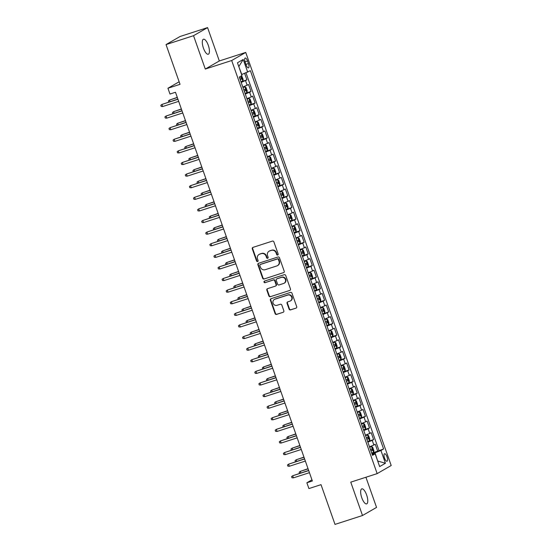<?xml version="1.0" encoding="UTF-8"?>
<svg xmlns="http://www.w3.org/2000/svg" width="552" height="552" viewBox="0 0 552 552"><rect width="100%" height="100%" fill="white"/><g stroke="black" fill="none" stroke-linecap="round" stroke-linejoin="round"><path stroke-width="0.83" d="M277.677 255.038A0.849 0.793 -120 0 0 278.153 253.996L273.889 241.893A1.208 1.132 -120 0 0 272.412 241.1L252.975 247.386A1.208 1.132 -120 0 0 252.298 248.876L256.556 260.979A0.849 0.793 -120 0 0 257.736 261.469A0.849 0.793 -120 0 0 258.074 260.489L257.522 258.922A3.871 3.622 -120 0 1 259.688 254.161L261.31 253.637A3.871 3.622 -120 0 1 266.05 256.162L266.602 257.729A0.849 0.793 -120 0 0 267.782 258.219A0.849 0.793 -120 0 0 268.113 257.239L267.561 255.673A3.871 3.622 -120 0 1 269.735 250.912L271.349 250.387A3.871 3.622 -120 0 1 276.09 252.919L276.642 254.486A0.849 0.793 -120 0 0 277.677 255.038M366.638 494.978A7.894 2.746 72.1 0 0 361.788 488.865A7.894 2.746 72.1 0 0 361.788 497.78A7.894 2.746 72.1 0 0 366.645 503.886A7.894 2.746 72.1 0 0 366.638 494.978M208.297 45.333A7.894 2.746 72.1 0 0 203.44 39.227A7.894 2.746 72.1 0 0 203.44 48.134A7.894 2.746 72.1 0 0 208.297 54.241A7.894 2.746 72.1 0 0 208.297 45.333M386.98 456.78A3.947 1.373 72.1 0 0 384.551 453.73A3.947 1.373 72.1 0 0 384.551 458.181A3.947 1.373 72.1 0 0 386.98 461.237A3.947 1.373 72.1 0 0 386.98 456.78M289.082 309.106A1.208 1.132 -120 0 0 290.559 309.893L296.017 308.133A1.208 1.132 -120 0 0 296.693 306.643L291.96 293.202A1.208 1.132 -120 0 0 290.483 292.415L271.046 298.694A1.208 1.132 -120 0 0 270.37 300.184L275.103 313.626A1.208 1.132 -120 0 0 276.58 314.412L283.169 312.287A1.208 1.132 -120 0 0 283.845 310.797L281.817 305.049A1.208 1.132 -120 0 0 280.34 304.255L277.07 305.311A3.236 3.029 -120 0 1 274.378 299.46A3.236 3.029 -120 0 1 274.924 299.218L287.723 295.085A3.236 3.029 -120 0 1 290.414 300.937A3.236 3.029 -120 0 1 289.869 301.178L287.737 301.868A1.208 1.132 -120 0 0 287.054 303.352L289.082 309.106L289.462 308.885A1.208 1.132 -120 0 0 290.938 309.679L296.017 308.133M193.538 35.694L205.289 69.055L219.323 60.961L207.573 27.6L193.538 35.694L166.042 44.588L180.035 84.332L167.939 88.244L169.981 94.04L175.481 92.267L312.37 480.992L306.871 482.765L308.913 488.568L321.016 484.656L335.009 524.4L362.505 515.513L376.547 507.412L365.921 477.245M205.289 69.055L231.688 60.52L377.161 473.616L350.762 482.151L362.505 515.513M283.542 272.709A1.208 1.132 -120 0 0 284.218 271.225L279.484 257.784A1.208 1.132 -120 0 0 278.008 256.99L258.571 263.276A1.208 1.132 -120 0 0 257.894 264.76L262.628 278.201A1.208 1.132 -120 0 0 264.104 278.995L283.921 272.488L264.104 278.995M285.722 275.496L290.455 288.931A1.208 1.132 -120 0 1 289.779 290.421L270.342 296.707A1.208 1.132 -120 0 1 268.865 295.913L266.837 290.159A1.208 1.132 -120 0 1 267.513 288.675L275.4 286.129A1.208 1.132 -120 0 0 276.076 284.639L274.73 280.823A1.208 1.132 -120 0 0 273.254 280.03L265.043 282.686A0.849 0.793 -120 0 1 264.339 281.154A0.849 0.793 -120 0 1 264.484 281.092L284.245 274.703A1.208 1.132 -120 0 1 285.722 275.496M166.042 44.588L180.076 36.487L207.573 27.6M371.724 453.123L377.692 451.191L375.243 444.229L373.856 445.029L372.227 440.386L367.86 442.159M367.639 441.517L373.607 439.592L371.158 432.623L369.771 433.423L368.136 428.787L363.775 430.56M365.403 429.07L363.382 423.329L364.52 424.033L365.741 427.517L365.389 429.111L363.547 429.904L369.523 427.986L367.073 421.024L365.686 421.825L364.051 417.181L359.69 418.954M361.318 417.471L359.29 411.723L360.428 412.427L361.657 415.911L361.305 417.505L359.462 418.299L365.438 416.38L362.981 409.418L361.601 410.219L359.966 405.575L355.605 407.348M355.378 406.707L361.353 404.775L358.897 397.813L357.517 398.613L355.881 393.969L351.52 395.743M353.142 394.259L351.093 388.498L352.259 389.222L353.487 392.7L353.135 394.3L351.286 395.094L357.261 393.176L354.812 386.214L353.425 387.007L351.796 382.37L347.429 384.144M349.057 382.66L347.035 376.912L348.174 377.616L349.395 381.101L349.05 382.695L347.201 383.488L353.176 381.57L350.727 374.608L349.34 375.408L347.705 370.765L343.344 372.538M343.116 371.896L349.092 369.964L346.642 363.002L345.255 363.802L343.62 359.159L339.259 360.932M340.881 359.449L338.859 353.708L339.997 354.412L341.226 357.889L340.874 359.49L339.031 360.277L345.007 358.365L342.55 351.403L341.17 352.197L339.535 347.56L335.174 349.333M334.947 348.691L340.922 346.76L338.466 339.797L337.086 340.598L335.45 335.954L331.09 337.727M330.862 337.086L336.83 335.154L334.381 328.192L332.994 328.992L331.359 324.348L326.998 326.122M328.626 324.638L326.605 318.897L327.743 319.601L328.964 323.079L328.612 324.679L326.77 325.466L332.746 323.555L330.296 316.593L328.909 317.386L327.274 312.749L322.913 314.523M324.541 313.032L322.513 307.291L323.651 307.995L324.88 311.48L324.528 313.074L322.685 313.867L328.661 311.949L326.211 304.987L324.824 305.787L323.189 301.144L318.828 302.917M318.601 302.275L324.576 300.343L322.12 293.381L320.74 294.181L319.104 289.538L314.743 291.311M316.365 289.828L314.316 284.066L315.482 284.791L316.71 288.268L316.358 289.869L314.509 290.656L320.484 288.737L318.035 281.775L316.648 282.576L315.019 277.939L310.652 279.705M312.28 278.222L310.258 272.481L311.397 273.185L312.618 276.662L312.273 278.263L310.424 279.057L316.399 277.138L313.95 270.176L312.563 270.977L310.928 266.333L306.567 268.106M306.339 267.465L312.315 265.533L309.865 258.571L308.478 259.371L306.843 254.727L302.482 256.501M304.104 255.017L302.082 249.269L303.22 249.98L304.449 253.458L304.097 255.058L302.255 255.845L308.23 253.927L305.773 246.965L304.393 247.765L302.758 243.121L298.397 244.895M298.17 244.253L304.145 242.328L301.689 235.366L300.309 236.159L298.673 231.523L294.313 233.296M294.085 232.654L300.053 230.722L297.604 223.76L296.217 224.56L294.582 219.917L290.221 221.69M291.849 220.207L289.828 214.459L290.966 215.163L292.187 218.647L291.835 220.248L289.993 221.035L295.969 219.116L293.519 212.154L292.132 212.955L290.497 208.311L286.136 210.084M285.908 209.443L291.884 207.517L289.434 200.555L288.047 201.349L286.412 196.712L282.051 198.485M281.824 197.844L287.799 195.912L285.343 188.95L283.963 189.75L282.327 185.106L277.966 186.88M279.588 185.396L277.539 179.635L278.705 180.352L279.933 183.837L279.581 185.437L277.732 186.224L283.707 184.306L281.258 177.344L279.871 178.144L278.243 173.5L273.875 175.274M273.654 174.632L279.623 172.707L277.173 165.738L275.786 166.538L274.151 161.902L269.79 163.668M269.569 163.033L275.538 161.101L273.088 154.139L271.701 154.94L270.066 150.296L265.705 152.069M267.327 150.586L265.305 144.838L266.443 145.542L267.672 149.026L267.32 150.62L265.477 151.414L271.453 149.495L268.996 142.533L267.616 143.334L265.981 138.69L261.62 140.463M261.393 139.822L267.368 137.89L264.912 130.927L263.532 131.728L261.896 127.084L257.536 128.857M257.308 128.223L263.276 126.291L260.827 119.329L259.44 120.122L257.805 115.485L253.444 117.259M255.072 115.775L253.051 110.027L254.189 110.731L255.41 114.216L255.058 115.81L253.216 116.603L259.192 114.685L256.742 107.723L255.355 108.523L253.72 103.879L249.359 105.653M249.131 105.011L255.107 103.079L252.657 96.117L251.27 96.917L249.635 92.274L245.274 94.047M246.896 92.563L244.874 86.823L246.013 87.526L247.241 91.004L246.889 92.605L245.047 93.391L251.022 91.48L248.566 84.518L242.825 87.085M245.205 62.355L246.102 64.908A3.823 1.332 72.1 0 0 248.455 67.868A3.823 1.332 72.1 0 0 248.455 63.556L247.558 61.003A3.823 1.332 72.1 0 0 245.205 58.043A3.823 1.332 72.1 0 0 245.205 62.355M231.688 60.52L245.723 52.426L391.195 465.515L377.161 473.616M377.692 451.191L383.585 448.969L250.373 70.684L241.61 74.575M383.585 448.969L380.928 450.501L385.427 463.259L379.659 466.585L375.167 453.827L372.51 455.359L239.299 77.073L241.948 75.541L237.457 62.776L243.225 59.45L247.717 72.215M241.624 75.734L243.156 79.405L242.804 80.999L240.955 81.793L246.93 79.874L241.189 82.448M251.022 91.48L249.635 92.274M255.107 103.079L253.72 103.879M259.192 114.685L257.805 115.485M263.276 126.291L261.896 127.084M267.368 137.89L265.981 138.69M271.453 149.495L270.066 150.296M275.538 161.101L274.151 161.902M279.623 172.707L278.243 173.5M283.707 184.306L282.327 185.106M287.799 195.912L286.412 196.712M291.884 207.517L290.497 208.311M295.969 219.116L294.582 219.917M300.053 230.722L298.673 231.523M304.145 242.328L302.758 243.121M308.23 253.927L306.843 254.727M312.315 265.533L310.928 266.333M316.399 277.138L315.019 277.939M320.484 288.737L319.104 289.538M324.576 300.343L323.189 301.144M328.661 311.949L327.274 312.749M332.746 323.555L331.359 324.348M336.83 335.154L335.45 335.954M340.922 346.76L339.535 347.56M345.007 358.365L343.62 359.159M349.092 369.964L347.705 370.765M353.176 381.57L351.796 382.37M357.261 393.176L355.881 393.969M361.353 404.775L359.966 405.575M365.438 416.38L364.051 417.181M369.523 427.986L368.136 428.787M373.607 439.592L372.227 440.386M378.969 450.46L245.999 72.885M246.93 79.874L244.653 73.409M377.685 460.982L375.015 452.799L371.958 453.785M241.797 74.513L238.768 66.495M219.323 60.961L245.723 52.426M311.963 479.833L306.871 482.765M179.138 81.779L167.939 88.244M377.699 461.017L385.427 463.259M372.172 454.406L375.167 453.827M246.91 98.691L251.27 96.917M250.994 110.296L255.355 108.523M255.079 121.895L259.44 120.122M259.164 133.501L263.532 131.728M263.256 145.107L267.616 143.334M267.34 156.706L271.701 154.94M271.425 168.312L275.786 166.538M275.51 179.917L279.871 178.144M279.602 191.523L283.963 189.75M283.687 203.122L288.047 201.349M287.771 214.728L292.132 212.955M291.856 226.334L296.217 224.56M295.941 237.933L300.309 236.159M300.033 249.538L304.393 247.765M304.117 261.144L308.478 259.371M308.202 272.743L312.563 270.977M312.287 284.349L316.648 282.576M316.379 295.955L320.74 294.181M320.464 307.561L324.824 305.787M324.548 319.159L328.909 317.386M328.633 330.765L332.994 328.992M332.718 342.371L337.086 340.598M336.81 353.97L341.17 352.197M340.894 365.576L345.255 363.802M344.979 377.182L349.34 375.408M349.064 388.781L353.425 387.007M353.149 400.386L357.517 398.613M357.241 411.992L361.601 410.219M361.325 423.591L365.686 421.825M365.41 435.197L369.771 433.423M369.495 446.803L373.856 445.029M375.015 452.799L380.928 450.501M238.94 66.392L243.225 59.45M277.994 254.838A0.849 0.793 -120 0 1 277.021 254.265L276.469 252.699A3.871 3.622 -120 0 0 271.729 250.173L271.349 250.387M269.079 251.201L269.459 250.981A3.871 3.622 -120 0 1 270.107 250.698L271.729 250.173M259.04 254.451L259.419 254.23A3.871 3.622 -120 0 1 260.068 253.941L261.689 253.416A3.871 3.622 -120 0 1 266.43 255.942L266.982 257.508A0.849 0.793 -120 0 0 267.955 258.081M252.975 247.386A1.208 1.132 -120 0 0 252.678 248.655L256.935 260.758A0.849 0.793 -120 0 0 257.908 261.331M258.571 263.276A1.208 1.132 -120 0 0 258.274 264.546L263.007 277.987A1.208 1.132 -120 0 0 264.484 278.774M278.415 259.523A0.849 0.793 -120 0 0 277.38 258.971L260.323 264.484A0.849 0.793 -120 0 0 259.847 265.526L260.427 267.182A3.871 3.622 -120 0 0 265.167 269.707L276.828 265.94A3.871 3.622 -120 0 0 278.995 261.172L278.415 259.523L278.794 259.302A0.849 0.793 -120 0 0 277.76 258.75L277.38 258.971M260.434 264.422A0.849 0.793 -120 0 1 260.703 264.27L277.76 258.75M277.477 265.65L277.856 265.429A3.871 3.622 -120 0 0 279.374 260.958L278.995 261.172M278.794 259.302L279.374 260.958M289.779 290.421L270.342 296.707M267.513 288.675A1.208 1.132 -120 0 0 267.216 289.945L269.245 295.693A1.208 1.132 -120 0 0 270.721 296.486M275.6 286.033L275.979 285.819A1.208 1.132 -120 0 0 276.455 284.418L275.11 280.602A1.208 1.132 -120 0 0 273.633 279.816L265.043 282.686M264.553 281.072A0.849 0.793 -120 0 0 265.422 282.465M283.576 283.48A3.236 3.029 -120 0 0 285.274 279.208A3.236 3.029 -120 0 0 281.43 277.387L276.925 278.843A1.208 1.132 -120 0 0 276.241 280.333L277.587 284.149A1.208 1.132 -120 0 0 279.07 284.942L283.576 283.48M284.121 283.238L284.501 283.024A3.236 3.029 -120 0 0 281.81 277.173L281.43 277.387M276.718 278.939L277.097 278.719A1.208 1.132 -120 0 1 277.304 278.629L281.81 277.173M287.73 301.868A1.208 1.132 -120 0 0 287.433 303.138L289.462 308.885M290.414 300.937L290.794 300.716A3.236 3.029 -120 0 0 288.103 294.865L287.723 295.085M274.378 299.46L274.758 299.239A3.236 3.029 -120 0 1 275.303 298.998L288.103 294.865M271.046 298.701A1.208 1.132 -120 0 0 270.749 299.964L275.476 313.405A1.208 1.132 -120 0 0 276.959 314.198L283.169 312.287M240.182 79.585L241.603 79.005L241.114 77.611L239.692 78.191M177.282 97.387L169.505 100.071L177.337 97.538M168.795 102.051L168.394 100.912L169.505 100.071L170.057 101.644M177.889 99.112L161.922 104.445L177.944 99.27M162.654 106.536L161.212 106.446L160.804 105.287L161.922 104.445L162.654 106.536L178.682 101.354M244.874 86.823L242.997 87.596M244.846 86.802L242.956 87.478M244.267 91.19L245.695 90.611L245.205 89.217L243.777 89.797M181.367 108.985L173.59 111.676L181.422 109.144M172.88 113.657L172.479 112.511L173.59 111.676L174.149 113.25M249.131 104.997L250.974 104.211L251.326 102.61L250.097 99.132L248.931 98.408L247.089 99.194M248.931 98.408L247.048 99.077M248.352 102.796L249.78 102.21L249.29 100.816L247.862 101.402M185.458 120.591L177.682 123.275L185.506 120.75M176.964 125.263L176.564 124.117L177.682 123.275L178.234 124.849M253.051 110.027L251.174 110.8M253.016 110.007L251.132 110.683M252.436 114.395L253.865 113.815L253.375 112.422L251.947 113.008M189.543 132.197L181.767 134.881L189.598 132.349M181.056 136.861L180.649 135.723L181.767 134.881L182.319 136.454M257.301 128.209L259.15 127.415L259.495 125.815L258.274 122.337L257.108 121.612L255.259 122.406M257.108 121.612L255.217 122.289M256.528 126.001L257.95 125.421L257.46 124.027L256.038 124.607M193.628 143.796L185.851 146.487L193.683 143.955M185.141 148.467L184.734 147.322L185.851 146.487L186.403 148.06M181.974 110.717L166.007 116.051L182.029 110.869M166.738 118.142L165.303 118.052L164.889 116.893L166.007 116.051L166.738 118.142L182.767 112.96M186.065 122.316L170.092 127.657L186.121 122.475M170.83 129.741L169.388 129.658L168.981 128.492L170.092 127.657L170.83 129.741L186.852 124.566M190.15 133.922L174.177 139.256L190.205 134.081M174.915 141.346L173.473 141.257L173.066 140.098L174.177 139.256L174.915 141.346L190.937 136.165M194.235 145.528L178.268 150.862L194.29 145.68M179 152.952L177.558 152.863L177.151 151.703L178.268 150.862L179 152.952L195.028 147.77M261.386 139.808L263.235 139.021L263.587 137.42L262.359 133.943L261.193 133.218L259.343 134.005M261.193 133.218L259.302 133.888M260.613 137.607L262.041 137.02L261.544 135.633L260.123 136.213M197.713 155.402L189.936 158.093L197.768 155.56M189.226 160.073L188.825 158.928L189.936 158.093L190.488 159.659M198.32 157.127L182.353 162.467L198.375 157.285M183.085 164.558L181.642 164.468L181.235 163.302L182.353 162.467L183.085 164.558L199.113 159.376M265.305 144.838L263.428 145.611M265.277 144.824L263.387 145.493M264.698 149.206L266.126 148.626L265.636 147.232L264.208 147.819M201.797 167.008L194.021 169.692L201.853 167.159M193.31 171.672L192.91 170.534L194.021 169.692L194.58 171.265M269.562 163.019L271.405 162.226L271.757 160.632L270.528 157.147L269.362 156.423L267.52 157.216M269.362 156.423L267.478 157.099M268.783 160.811L270.211 160.232L269.721 158.838L268.293 159.418M205.889 178.613L198.113 181.297L205.944 178.765M197.395 183.278L196.995 182.139L198.113 181.297L198.665 182.871M273.647 174.618L275.496 173.832L275.841 172.231L274.62 168.753L273.447 168.029L271.605 168.822M273.447 168.029L271.563 168.698M272.874 172.417L274.296 171.831L273.806 170.444L272.377 171.023M209.974 190.212L202.198 192.903L210.029 190.371M201.487 194.884L201.08 193.738L202.198 192.903L202.75 194.47M275.648 180.304L277.539 179.635L275.69 180.421M276.959 184.023L278.38 183.436L277.891 182.043L276.469 182.629M214.059 201.818L206.282 204.502L214.114 201.97M205.572 206.482L205.172 205.344L206.282 204.502L206.834 206.075M281.817 197.83L283.666 197.036L284.018 195.442L282.79 191.958L281.623 191.233L279.774 192.027M281.623 191.233L279.733 191.91M281.044 195.622L282.472 195.042L281.982 193.648L280.554 194.228M218.143 213.424L210.367 216.108L218.199 213.576M209.656 218.088L209.256 216.95L210.367 216.108L210.926 217.681M202.411 168.733L186.438 174.073L202.46 168.891M187.176 176.157L185.734 176.067L185.32 174.908L186.438 174.073L187.176 176.157L203.198 170.975M206.496 180.338L190.523 185.672L206.552 180.49M191.261 187.763L189.819 187.673L189.412 186.514L190.523 185.672L191.261 187.763L207.283 182.581M210.581 191.944L194.608 197.278L210.636 192.096M195.346 199.369L193.904 199.279L193.497 198.12L194.608 197.278L195.346 199.369L211.375 194.187M214.666 203.543L198.699 208.884L214.721 203.702M199.431 210.967L197.989 210.878L197.582 209.719L198.699 208.884L199.431 210.967L215.459 205.792M218.751 215.149L202.784 220.483L218.806 215.301M203.515 222.573L202.073 222.484L201.666 221.324L202.784 220.483L203.515 222.573L219.544 217.391M285.908 209.429L287.751 208.642L288.103 207.041L286.874 203.564L285.708 202.839L283.866 203.633M285.708 202.839L283.825 203.515M285.129 207.228L286.557 206.648L286.067 205.254L284.639 205.834M222.228 225.023L214.459 227.714L222.283 225.181M213.741 229.694L213.341 228.549L214.459 227.714L215.011 229.287M222.842 226.755L206.869 232.088L222.898 226.906M207.607 234.179L206.165 234.089L205.751 232.93L206.869 232.088L207.607 234.179L223.629 228.997M289.828 214.459L287.951 215.232M289.793 214.445L287.909 215.114M289.213 218.833L290.642 218.247L290.152 216.853L288.724 217.44M226.32 236.629L218.544 239.313L226.375 236.787M217.833 241.3L217.426 240.154L218.544 239.313L219.096 240.886M226.927 238.354L210.954 243.694L226.982 238.512M211.692 245.778L210.25 245.688L209.843 244.529L210.954 243.694L211.692 245.778L227.714 240.603M294.078 232.64L295.927 231.847L296.272 230.253L295.051 226.768L293.885 226.044L292.036 226.837M293.885 226.044L291.994 226.72M293.305 230.432L294.727 229.853L294.237 228.459L292.815 229.045M230.405 248.234L222.628 250.918L230.46 248.386M221.918 252.899L221.511 251.76L222.628 250.918L223.18 252.492M231.012 249.959L215.038 255.293L231.067 250.118M215.777 257.384L214.335 257.294L213.928 256.135L215.038 255.293L215.777 257.384L231.805 252.202M298.163 244.246L300.012 243.453L300.364 241.852L299.136 238.374L297.97 237.65L296.12 238.443M297.97 237.65L296.079 238.326M297.39 242.038L298.811 241.459L298.322 240.065L296.9 240.644M234.49 259.833L226.713 262.524L234.545 259.992M226.003 264.505L225.602 263.359L226.713 262.524L227.265 264.097M235.097 261.565L219.13 266.899L235.152 261.717M219.862 268.99L218.419 268.9L218.012 267.741L219.13 266.899L219.862 268.99L235.89 263.808M302.082 249.269L300.205 250.042M302.054 249.256L300.164 249.925M301.475 253.644L302.903 253.057L302.413 251.671L300.985 252.25M238.574 271.439L230.798 274.13L238.63 271.598M230.087 276.11L229.687 274.965L230.798 274.13L231.357 275.696M239.188 273.164L223.215 278.505L239.237 273.323M223.953 280.595L222.511 280.506L222.097 279.34L223.215 278.505L223.953 280.595L239.975 275.413M306.339 267.451L308.182 266.657L308.533 265.063L307.305 261.579L306.139 260.861L304.297 261.648M306.139 260.861L304.255 261.531M305.56 265.243L306.988 264.663L306.498 263.269L305.07 263.856M242.666 283.045L234.89 285.729L242.721 283.197M234.172 287.709L233.772 286.571L234.89 285.729L235.442 287.302M243.273 284.77L227.3 290.11L243.328 284.929M228.038 292.194L226.596 292.105L226.189 290.945L227.3 290.11L228.038 292.194L244.06 287.012M310.258 272.481L308.382 273.254M310.224 272.46L308.34 273.137M309.644 276.849L311.073 276.269L310.583 274.875L309.154 275.455M246.751 294.644L238.975 297.335L246.806 294.802M238.264 299.315L237.857 298.17L238.975 297.335L239.527 298.908M312.425 284.735L314.316 284.066L312.466 284.853M313.736 288.454L315.157 287.868L314.668 286.481L313.246 287.061M250.836 306.25L243.059 308.941L250.891 306.408M242.349 310.921L241.948 309.775L243.059 308.941L243.611 310.507M318.594 302.261L320.443 301.468L320.795 299.874L319.567 296.389L318.4 295.672L316.551 296.458M318.4 295.672L316.51 296.341M317.821 300.053L319.249 299.474L318.759 298.08L317.331 298.666M254.92 317.855L247.144 320.539L254.976 318.007M246.433 322.52L246.033 321.381L247.144 320.539L247.703 322.113M322.513 307.291L320.643 308.064M322.485 307.271L320.602 307.947M321.906 311.659L323.334 311.08L322.844 309.686L321.416 310.265M259.005 329.461L251.236 332.145L259.06 329.613M250.518 334.126L250.118 332.987L251.236 332.145L251.788 333.718M326.605 318.897L324.728 319.67M326.57 318.877L324.686 319.546M325.99 323.265L327.419 322.678L326.929 321.292L325.501 321.871M263.097 341.06L255.321 343.751L263.152 341.219M254.603 345.731L254.203 344.586L255.321 343.751L255.873 345.324M330.855 337.072L332.704 336.285L333.049 334.684L331.828 331.2L330.662 330.482L328.813 331.269M330.662 330.482L328.771 331.152M330.082 334.871L331.504 334.284L331.014 332.89L329.592 333.477M267.182 352.666L259.405 355.35L267.237 352.825M258.695 357.337L258.288 356.192L259.405 355.35L259.957 356.923M334.94 348.678L336.789 347.884L337.141 346.29L335.913 342.806L334.747 342.081L332.897 342.875M334.747 342.081L332.856 342.757M334.167 346.47L335.588 345.89L335.098 344.496L333.677 345.076M271.267 364.272L263.49 366.956L271.322 364.423M262.78 368.936L262.379 367.798L263.49 366.956L264.042 368.529M338.859 353.708L336.982 354.481M338.831 353.687L336.941 354.363M338.252 358.075L339.68 357.496L339.19 356.102L337.762 356.682M275.351 375.871L267.575 378.562L275.407 376.029M266.864 380.542L266.464 379.397L267.575 378.562L268.134 380.135M343.116 371.882L344.959 371.096L345.31 369.495L344.082 366.017L342.916 365.293L341.074 366.079M342.916 365.293L341.032 365.962M342.337 369.681L343.765 369.095L343.275 367.701L341.847 368.287M279.443 387.476L271.667 390.161L279.491 387.635M270.949 392.148L270.549 391.002L271.667 390.161L272.219 391.734M347.035 376.912L345.159 377.685M347.001 376.899L345.117 377.568M346.421 381.28L347.85 380.701L347.36 379.307L345.931 379.893M283.528 399.082L275.752 401.766L283.583 399.234M275.041 403.747L274.634 402.608L275.752 401.766L276.304 403.339M349.202 389.174L351.093 388.498L349.243 389.291M350.513 392.886L351.934 392.306L351.445 390.913L350.023 391.492M287.613 410.681L279.836 413.372L287.668 410.84M279.126 415.352L278.719 414.207L279.836 413.372L280.388 414.945M355.371 406.693L357.22 405.906L357.572 404.305L356.344 400.828L355.177 400.103L353.328 400.89M355.177 400.103L353.287 400.773M354.598 404.492L356.026 403.905L355.529 402.518L354.108 403.098M291.697 422.287L283.921 424.978L291.753 422.446M283.21 426.958L282.81 425.813L283.921 424.978L284.473 426.544M359.29 411.723L357.42 412.496M359.262 411.709L357.379 412.378M358.683 416.091L360.111 415.511L359.621 414.117L358.193 414.704M295.782 433.893L288.006 436.577L295.837 434.044M287.295 438.557L286.895 437.419L288.006 436.577L288.565 438.15M363.382 423.329L361.505 424.102M363.347 423.308L361.463 423.984M362.767 427.696L364.196 427.117L363.706 425.723L362.278 426.303M299.874 445.498L292.098 448.183L299.929 445.65M291.38 450.163L290.98 449.024L292.098 448.183L292.65 449.756M367.632 441.503L369.481 440.717L369.826 439.116L368.605 435.638L367.432 434.914L365.59 435.707M367.432 434.914L365.548 435.583M366.859 439.302L368.281 438.716L367.791 437.329L366.362 437.908M303.959 457.097L296.183 459.788L304.014 457.256M295.472 461.769L295.065 460.623L296.183 459.788L296.734 461.355M371.717 453.109L373.566 452.323L373.918 450.722L372.69 447.237L371.524 446.52L369.674 447.306M371.524 446.52L369.633 447.189M370.944 450.908L372.365 450.322L371.875 448.928L370.454 449.514M308.044 468.703L300.267 471.387L308.099 468.855M299.557 473.368L299.156 472.229L300.267 471.387L300.819 472.96M247.358 296.376L231.385 301.709L247.413 296.527M232.123 303.8L230.681 303.71L230.274 302.551L231.385 301.709L232.123 303.8L248.145 298.618M251.443 307.981L235.476 313.315L251.498 308.133M236.208 315.406L234.766 315.316L234.358 314.15L235.476 313.315L236.208 315.406L252.236 310.224M255.528 319.58L239.561 324.921L255.583 319.739M240.292 327.005L238.85 326.915L238.443 325.756L239.561 324.921L240.292 327.005L256.321 321.823M259.619 331.186L243.646 336.52L259.675 331.338M244.384 338.611L242.942 338.521L242.528 337.362L243.646 336.52L244.384 338.611L260.406 333.429M263.704 342.792L247.731 348.126L263.759 342.944M248.469 350.216L247.027 350.127L246.62 348.967L247.731 348.126L248.469 350.216L264.491 345.034M267.789 354.391L251.815 359.731L267.844 354.55M252.554 361.815L251.112 361.726L250.705 360.566L251.815 359.731L252.554 361.815L268.582 356.64M271.874 365.997L255.907 371.33L271.929 366.155M256.639 373.421L255.196 373.331L254.789 372.172L255.907 371.33L256.639 373.421L272.667 368.239M275.959 377.602L259.992 382.936L276.014 377.754M260.723 385.027L259.288 384.937L258.874 383.778L259.992 382.936L260.723 385.027L276.752 379.845M280.05 389.201L264.077 394.542L280.105 389.36M264.815 396.626L263.373 396.543L262.966 395.377L264.077 394.542L264.815 396.626L280.837 391.451M284.135 400.807L268.162 406.141L284.19 400.966M268.9 408.232L267.458 408.142L267.051 406.983L268.162 406.141L268.9 408.232L284.922 403.05M288.22 412.413L272.253 417.747L288.275 412.565M272.985 419.837L271.543 419.748L271.135 418.588L272.253 417.747L272.985 419.837L289.013 414.656M292.305 424.012L276.338 429.352L292.36 424.171M277.07 431.443L275.627 431.353L275.22 430.187L276.338 429.352L277.07 431.443L293.098 426.261M296.396 435.618L280.423 440.958L296.452 435.776M281.161 443.042L279.719 442.952L279.305 441.793L280.423 440.958L281.161 443.042L297.183 437.86M300.481 447.223L284.508 452.557L300.536 447.375M285.246 454.648L283.804 454.558L283.397 453.399L284.508 452.557L285.246 454.648L301.268 449.466M304.566 458.829L288.592 464.163L304.621 458.981M289.331 466.254L287.889 466.164L287.482 465.005L288.592 464.163L289.331 466.254L305.359 461.072M308.651 470.428L292.684 475.769L308.706 470.587M293.416 477.853L291.973 477.763L291.566 476.604L292.684 475.769L293.416 477.853L309.444 472.678M247.186 85.312L245.55 80.675M245.026 61.817L247.558 61.003M245.916 64.377L248.455 63.556M276.469 252.699L276.09 252.919M270.107 250.698L269.735 250.912M266.982 257.508L266.602 257.729M266.43 255.942L266.05 256.162M261.689 253.416L261.31 253.637M260.068 253.941L259.688 254.161M256.935 260.758L256.556 260.979M252.678 248.655L252.298 248.876M277.021 254.265L276.642 254.486M263.007 277.987L262.628 278.201M258.274 264.546L257.894 264.76M260.703 264.27L260.323 264.484M269.245 295.693L268.865 295.913M267.216 289.945L266.837 290.159M276.455 284.418L276.076 284.639M275.11 280.602L274.73 280.823M273.633 279.816L273.254 280.03M277.304 278.629L276.925 278.843M287.433 303.138L287.054 303.352M275.303 298.998L274.924 299.218M276.959 314.198L276.58 314.412M275.476 313.405L275.103 313.626M270.749 299.964L270.37 300.184M290.938 309.679L290.559 309.893M242.811 80.958L241.079 76.045M240.141 79.474L241.603 79.005M244.225 91.08L245.695 90.611M250.987 104.169L248.959 98.422M248.317 102.686L249.78 102.21M252.402 114.292L253.865 113.815M259.157 127.374L257.135 121.633M256.487 125.89L257.95 125.421M263.242 138.98L261.22 133.232M260.572 137.496L262.041 137.02M264.663 149.102L266.126 148.626M271.418 162.184L269.397 156.444M268.748 160.701L270.211 160.232M275.503 173.79L273.481 168.049M272.833 172.307L274.296 171.831M276.918 183.913L278.38 183.436M283.673 196.995L281.651 191.254M281.002 195.512L282.472 195.042M287.764 208.601L285.736 202.86M285.094 207.117L286.557 206.648M289.179 218.723L290.642 218.247M295.934 231.805L293.912 226.065M293.264 230.329L294.727 229.853M300.019 243.411L297.997 237.67M297.349 241.928L298.811 241.459M301.433 253.534L302.903 253.057M308.195 266.623L306.174 260.875M305.525 265.139L306.988 264.663M309.61 276.738L311.073 276.269M313.695 288.344L315.157 287.868M320.45 301.433L318.428 295.686M317.779 299.95L319.249 299.474M321.871 311.549L323.334 311.08M325.956 323.155L327.419 322.678M332.711 336.244L330.689 330.496M330.041 334.76L331.504 334.284M336.796 347.843L334.774 342.102M334.126 346.359L335.588 345.89M338.21 357.965L339.68 357.496M344.972 371.054L342.944 365.307M342.302 369.571L343.765 369.095M346.387 381.177L347.85 380.701M350.472 392.776L351.934 392.306M357.227 405.865L355.205 400.117M354.556 404.381L356.026 403.905M358.648 415.987L360.111 415.511M362.733 427.586L364.196 427.117M369.488 440.675L367.466 434.935M366.818 439.192L368.281 438.716M373.573 452.281L371.551 446.533M370.903 450.798L372.365 450.322M260.558 264.332L260.178 264.546"/></g></svg>
